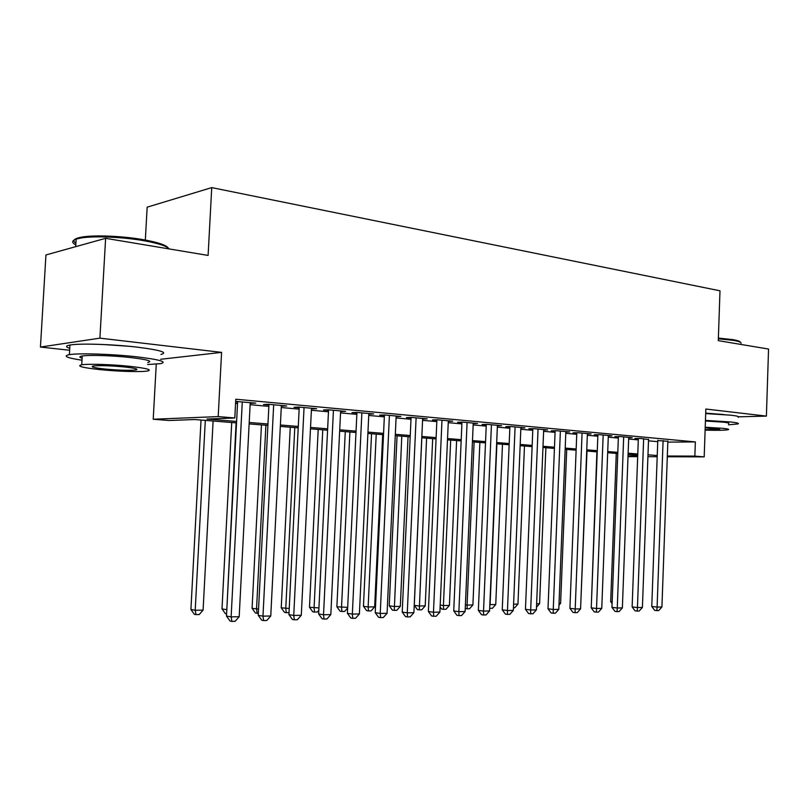<?xml version="1.0" encoding="UTF-8"?>
<svg xmlns="http://www.w3.org/2000/svg" width="809" height="809" viewBox="0 0 809 809"><rect width="100%" height="100%" fill="white"/><g stroke="black" fill="none" stroke-linecap="round" stroke-linejoin="round"><path stroke-width="1.21" d="M723.974 414.552L705.701 413.126M236.531 422.895L194.575 419.517L169.142 420.498L153.214 419.244L218.197 416.595L234.812 417.98L206.973 419.042L236.602 421.449M156.258 364.151L153.214 419.244M160.657 359.277L221.585 352.38L99.901 338.152L105.625 238.321L45.941 254.956L40.45 347.061L69.635 350.257M145.327 240.04L147.167 207.175L211.736 187.607L719.99 290.805L718.291 340.65L768.55 349.053L766.396 416.109L705.842 409.03L704.194 456.873L667.304 456.751M99.901 338.152L40.45 347.061M738.627 416.817L766.396 416.109M250.203 403.297L255.765 403.125L235.672 401.426M281.34 406.148L286.72 405.966L268.264 404.267L263.522 404.51L268.932 405.006M311.455 408.899L316.653 408.707L298.814 407.069L293.991 407.301L299.219 407.776M340.599 411.559L345.625 411.366L328.353 409.789L323.469 410.001L328.535 410.456M368.803 414.127L373.677 413.945L356.961 412.408L352.016 412.61L356.911 413.055M396.137 416.605L400.859 416.443L384.659 414.956L379.654 415.138L384.406 415.563M422.622 419.001L427.203 418.86L411.498 417.414L406.442 417.586L411.043 418M448.307 421.327L452.747 421.206L437.507 419.81L432.421 419.962L436.88 420.367M473.214 423.592L477.522 423.481L462.748 422.126L457.611 422.258L461.939 422.662M497.393 425.787L501.57 425.686L487.23 424.371L482.063 424.492L486.27 424.877M520.875 427.921L524.93 427.83L510.995 426.555L505.797 426.667L509.882 427.041M543.678 429.983L547.612 429.913L534.082 428.669L528.864 428.78L532.828 429.134M565.835 432.006L569.667 431.935L556.511 430.732L551.263 430.823L555.116 431.177M587.374 433.958L591.096 433.907L578.314 432.734L573.045 432.815L576.797 433.159M608.328 435.869L611.948 435.818L599.509 434.676L594.231 434.757L597.871 435.09M628.704 437.72L632.234 437.679L620.129 436.567L614.83 436.638L618.379 436.961M648.545 439.53L640.192 438.417L634.883 438.468L638.341 438.791M667.829 442.129L695.356 441.916L235.783 399.221L234.812 417.98M235.571 403.378L237.533 403.56M250.133 404.692L268.861 406.391M281.269 407.524L299.148 409.142M311.384 410.254L328.464 411.801M340.528 412.893L356.85 414.37M368.742 415.452L384.346 416.868M396.076 417.929L410.992 419.284M422.561 420.336L436.83 421.631M448.247 422.662L461.888 423.896M473.164 424.917L486.219 426.1M497.343 427.112L509.832 428.244M520.814 429.245L532.777 430.327M543.618 431.308L555.075 432.35M565.784 433.321L576.746 434.312M587.324 435.272L597.831 436.223M608.277 437.173L618.339 438.084M628.664 439.024L638.301 439.894M648.494 440.824L657.737 441.663M667.86 441.289L657.778 440.561M235.641 401.962L237.613 402.144M221.585 352.38L218.197 416.595M695.356 441.916L694.86 456.104L704.194 456.873M105.625 238.321L208.105 255.432L211.736 187.607M637.735 455.123L628.087 454.345M617.763 453.515L607.68 452.706M597.224 451.867L586.717 451.017M576.129 450.168L565.147 449.288M554.428 448.429L542.97 447.508M532.11 446.639L520.136 445.678M509.144 444.788L496.635 443.787M485.501 442.887L472.436 441.845M461.15 440.935L447.488 439.833M436.051 438.923L421.782 437.77M410.193 436.84L395.257 435.647M383.517 434.696L367.903 433.442M355.99 432.491L339.649 431.177M327.574 430.206L310.474 428.831M298.228 427.85L280.318 426.414M267.89 425.413L249.142 423.906M628.027 455.922L637.704 455.942M657.191 456.721L647.918 456.691M637.684 456.66L628.006 456.63M667.334 456.023L694.86 456.104M249.212 422.47L267.961 423.987M280.389 424.998L298.288 426.454M310.545 427.445L327.635 428.831M339.719 429.812L356.051 431.136M367.964 432.097L383.577 433.371M395.318 434.322L410.254 435.525M421.833 436.466L436.112 437.629M447.549 438.559L461.201 439.661M472.486 440.581L485.552 441.633M496.686 442.543L509.195 443.554M520.187 444.444L532.16 445.415M543.011 446.295L554.478 447.225M565.198 448.095L576.17 448.985M586.758 449.844L597.275 450.694M607.731 451.543L617.803 452.362M628.128 453.202L637.785 453.98M647.989 454.81L657.232 455.558M340.741 410.921L340.7 411.569M311.829 408.272L311.799 408.929M281.957 405.531L281.926 406.199M251.083 402.69L251.053 403.378M128.358 346.232L103.41 344.513M657.788 440.227L651.771 606.477L657.1 607.094L663.097 440.511M661.924 606.983L658.748 610.552L656.817 610.603L657.1 607.094L661.924 606.983L667.87 440.956M656.817 610.603L654.683 610.35L651.771 606.477M616.276 453.394L610.684 601.653L612.17 601.835M612.11 603.565L610.684 601.653M718.382 338.091L732.883 339.628C737.606 340.447 740.083 341.317 740.316 342.227M741.105 343.168C741.105 342.197 738.566 341.267 733.5 340.387L718.362 338.789M728.484 424.806L737.95 423.946C739.497 423.36 737.1 422.702 730.76 421.985L705.448 420.387M738.172 417.292C739.719 416.655 737.323 415.957 730.992 415.209L705.681 413.571M705.428 421.014L723.297 422.146C727.908 422.662 729.657 423.137 728.525 423.572M705.114 430.125C717.512 430.459 725.248 430.317 728.322 429.69C729.445 429.296 727.706 428.851 723.084 428.345L705.215 427.233M705.135 429.619L719.737 429.336L705.195 427.769M75.894 243.216C71.981 240.526 74.044 238.463 82.103 237.037C94.633 234.873 122.25 236.026 142.566 239.555C157.694 242.235 166.27 245.066 168.292 248.05M169.182 248.929C166.664 245.987 157.947 243.196 143.031 240.556C122.199 236.956 93.874 235.773 81.031 237.988L76.137 239.11C71.688 240.698 71.576 242.629 75.793 244.915M147.663 364.505L160.415 363.666C167.857 361.906 159.899 359.611 136.529 356.789C112.178 354.049 78.675 352.987 69.382 354.645C62.566 356.031 66.773 357.891 81.992 360.207M160.93 354.433C168.373 352.512 160.425 350.085 137.075 347.132C112.734 344.26 79.242 343.228 69.938 345.038C65.519 345.858 65.458 346.96 69.746 348.345M82.114 358.205C79.07 357.275 79.11 356.536 82.235 356C88.899 354.807 112.845 355.555 130.421 357.527C147.369 359.55 153.154 361.208 147.774 362.493M99.911 369.612C117.649 371.442 140.776 372.15 147.299 371.038C152.679 369.855 146.884 368.287 129.925 366.346C112.34 364.465 88.383 363.696 81.729 364.788C76.188 366.062 82.245 367.67 99.911 369.612M124.414 366.952C110.56 365.658 100.235 365.334 93.46 365.961C89.9 366.77 93.773 367.802 105.079 369.046C118.893 370.31 129.096 370.623 135.71 369.986C139.188 369.207 135.427 368.196 124.414 366.952M638.352 438.438L632.132 606.912L637.452 607.549L643.651 438.731M642.407 607.438L639.191 611.048L637.209 611.098L637.452 607.549L642.407 607.438L648.555 439.186M637.209 611.098L635.075 610.835L632.132 606.912M618.4 436.597L611.958 607.367L617.267 608.014L623.678 436.9M622.364 607.893L619.097 611.553L617.055 611.614L617.267 608.014L622.364 607.893L628.724 437.356M617.055 611.614L614.941 611.341L611.958 607.367M597.891 434.706L591.227 607.832L596.526 608.489L603.16 435.009M601.765 608.368L598.458 612.079L596.354 612.14L596.526 608.489L601.765 608.368L608.338 435.485M596.354 612.14L594.241 611.867L591.227 607.832M576.807 432.754L569.92 608.317L575.199 608.985L582.065 433.078M580.579 608.853L577.232 612.625L575.078 612.676L575.199 608.985L580.579 608.853L587.395 433.563M575.078 612.676L572.964 612.403L569.92 608.317M596.9 451.837L591.45 602.058M580.811 602.907L587 451.048M559.039 603.322L560.617 603.292L566.715 449.41M560.617 603.292L558.968 605.152M536.64 603.757L539.583 603.696L545.873 447.741M539.583 603.696L536.498 607.154M555.136 430.752L548.006 608.803L553.255 609.48L560.374 431.086M558.797 609.359L555.399 613.171L553.184 613.232L553.255 609.48L558.797 609.359L565.855 431.591M553.184 613.232L551.081 612.949L548.006 608.803M513.584 604.192L517.962 604.111L524.475 446.022M517.962 604.111L514.676 607.802L513.432 607.832M532.848 428.699L525.456 609.308L530.684 610.006L538.056 429.033M536.387 609.875L532.949 613.748L530.664 613.809L530.684 610.006L536.387 609.875L543.688 429.559M530.664 613.809L528.57 613.525L525.456 609.308M496.888 443.807L490.092 604.647L495.745 604.535L502.48 444.252M489.839 604.606L489.688 608.267M495.745 604.535L492.418 608.277L490.153 608.328M509.903 426.576L502.247 609.834L507.455 610.542L515.09 426.93M513.331 610.401L509.832 614.334L507.486 614.395L507.455 610.542L513.331 610.401L520.895 427.465M507.486 614.395L505.403 614.102L502.247 609.834M474.114 441.977L467.086 605.081L472.901 604.97L479.868 442.442M465.397 604.859L467.086 605.081L467.197 608.813L465.236 608.52M472.901 604.97L469.523 608.762L467.197 608.813M486.29 424.391L478.352 610.37L483.529 611.088L491.437 424.755M489.576 610.947L486.027 614.941L483.61 615.002L483.529 611.088L489.576 610.947L497.414 425.301M483.61 615.002L481.547 614.709L478.352 610.37M450.694 440.096L443.413 605.536L449.399 605.425L456.61 440.571M440.207 605.092L443.413 605.536L443.585 609.319L441.663 609.046L440.126 606.952M449.399 605.425L445.981 609.268L443.585 609.319M461.969 422.146L453.738 610.926L458.875 611.655L467.086 422.52M465.114 611.513L461.514 615.558L459.027 615.619L458.875 611.655L465.114 611.513L473.245 423.087M459.027 615.619L456.964 615.325L453.738 610.926M421.823 437.78L414.279 605.324L419.052 606.002L425.21 605.88L432.684 438.65M426.586 438.154L419.284 609.844L417.373 609.561L414.279 605.324M425.21 605.88L421.752 609.784L419.284 609.844M436.911 419.82L428.376 611.493L433.472 612.241L441.987 420.215M439.894 612.089L436.243 616.205L433.675 616.266L433.472 612.241L439.894 612.089L448.328 420.801M433.675 616.266L431.642 615.962L428.376 611.493M397.057 435.788L389.24 605.789L393.973 606.477L400.313 606.356L408.049 436.668M401.78 436.162L394.266 610.38L392.365 610.097L389.24 605.789M400.313 606.356L396.804 610.32L394.266 610.38M411.073 417.434L402.215 612.079L407.271 612.838L416.109 417.838M413.895 612.686L410.193 616.862L407.544 616.933L407.271 612.838L413.895 612.686L422.652 418.445M407.544 616.933L405.521 616.62L402.215 612.079M371.553 433.735L363.453 606.275L368.135 606.972L374.668 606.851L382.687 434.635M376.225 434.109L368.135 606.972L368.499 610.926L366.619 610.643L363.453 606.275M374.668 606.851L371.109 610.876L368.499 610.926M384.427 414.966L375.234 612.686L380.24 613.465L389.412 415.391M387.076 613.303L383.314 617.54L380.584 617.611L380.24 613.465L387.076 613.303L396.167 416.008M380.584 617.611L378.582 617.297L375.234 612.686M345.271 431.632L336.878 606.77L347.678 607.367M349.903 431.996L341.519 607.478L341.944 611.493L340.083 611.199L336.878 606.77M347.648 608.034L344.634 611.442L341.944 611.493M356.941 412.408L347.395 613.313L352.34 614.102L361.866 412.863M359.398 613.94L355.586 618.248L352.764 618.319L352.34 614.102L359.398 613.94L368.833 413.5M352.764 618.319L350.782 617.995L347.395 613.313M318.19 429.448L309.483 607.276L318.938 607.913M322.761 429.822L314.064 608.004L314.559 612.079L312.729 611.776L309.483 607.276M318.817 610.35L317.34 612.019L314.559 612.079M328.565 409.809L318.645 613.96L323.529 614.769L333.429 410.254M330.82 614.597L326.937 618.976L324.025 619.047L323.529 614.769L330.82 614.597L340.629 410.911M324.025 619.047L322.073 618.723L318.645 613.96M290.269 427.213L281.239 607.802L289.238 608.479M294.779 427.567L285.759 608.55L286.325 612.686L284.515 612.383L281.239 607.802M289.035 612.625L286.325 612.686M299.249 407.119L288.934 614.628L293.748 615.447L304.053 407.554M301.292 615.275L297.348 619.724L294.334 619.805L293.748 615.447L301.292 615.275L311.485 408.242M294.334 619.805L292.413 619.472L288.934 614.628M261.459 424.897L252.084 608.348L258.546 609.066M265.898 425.251L256.534 609.106L257.191 613.303L255.411 613L252.084 608.348M258.334 613.283L257.191 613.303M268.962 404.338L258.233 615.325L262.976 616.155L273.685 404.763M270.762 615.983L266.768 620.503L263.653 620.584L262.976 616.155L270.762 615.983L281.37 405.471M263.653 620.584L261.752 620.24L258.233 615.325M231.728 422.51L222 608.914L226.813 609.673M236.097 422.854L226.712 611.624M226.591 613.859L225.357 613.637L222 608.914M237.644 401.456L226.48 616.033L231.131 616.893L242.285 401.881M239.191 616.701L235.126 621.312L231.91 621.393L231.131 616.893L239.191 616.701L250.234 402.619M231.91 621.393L230.039 621.039L226.48 616.033M201.026 420.043L190.914 609.49L195.202 610.279L203.089 610.128L213.101 421.014M205.314 420.387L195.202 610.279L196.041 614.618L194.322 614.294L190.914 609.49M203.089 610.128L199.196 614.547L196.041 614.618M75.692 246.664L76.137 239.11M135.781 368.712L135.71 369.986M82.235 356L81.729 364.788M69.382 354.645L69.938 345.038M82.103 237.037L81.031 237.988"/></g></svg>
